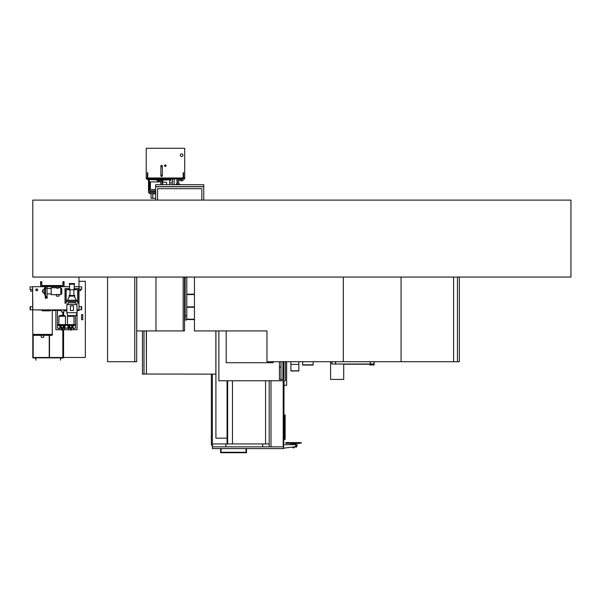 <?xml version="1.0" encoding="UTF-8"?>
<svg xmlns="http://www.w3.org/2000/svg" width="601" height="601" viewBox="0 0 601 601"><rect width="100%" height="100%" fill="white"/><g stroke="black" fill="none" stroke-linecap="round" stroke-linejoin="round"><path stroke-width="0.9" d="M32.8 200.103L32.8 277.061L570.95 277.061L570.95 200.103L32.8 200.103M283.214 443.914L283.597 443.914L283.597 380.756L283.71 443.343L283.71 380.756M283.597 443.343L283.214 443.343L283.597 443.343L283.597 448.594L212.371 448.594L212.371 446.859L283.597 446.859M283.597 361.712L283.597 379.547L283.597 361.712M285.137 414.96L285.137 439.399L284.694 439.399L284.694 414.96L284.754 439.399L285.137 414.96M283.71 361.712L283.71 379.547M283.83 380.756L283.71 443.343M283.83 361.712L283.83 379.547M284.055 380.756L283.83 443.343M269.203 380.756L269.203 446.859M270.998 380.756L270.998 446.859M283.214 380.756L283.214 446.859M262.712 443.936L262.712 446.859M225.878 443.936L225.878 446.859M212.453 443.936L212.453 446.859M212.371 374.138L212.371 446.859M283.522 443.914L283.522 446.859M283.597 448.166L295.482 446.723L296.023 444.702L291.019 444.394L296.023 444.394L291.019 444.665M283.597 444.702L296.023 444.665M293.866 446.964L296.578 446.964L295.489 446.964L296.143 445.123L297.232 444.725L296.578 446.964L295.489 446.964L296.398 447.091M295.489 446.964L294.054 447.091M290.035 444.53L290.997 444.702M296.075 445.123L296.023 444.53L297.232 444.725L296.023 444.725M294.903 443.38L294.903 444.394M292.176 443.38L292.176 444.394M285.986 443.38L287.293 443.38L285.986 443.38L285.753 442.742L287.293 442.742L285.836 442.576L299.786 442.576M299.786 443.38L287.293 443.32L299.786 443.32L299.786 442.764L301.319 442.742L287.293 442.764L287.293 443.32L285.911 443.32M301.161 443.32L301.319 442.764L301.161 443.32M285.753 442.652L287.293 442.576M294.054 447.843L292.995 447.843L292.995 447.437L294.054 447.437L294.054 447.843M294.002 447.843L293.04 447.843M215.872 330.926L215.872 374.138L146.035 374.025M146.426 374.138L146.426 330.926M184.537 318.725L185.161 318.725M184.537 319.191L185.161 319.191M186.791 319.191L194.446 319.191M194.446 307.261L186.791 307.261M185.161 307.261L184.537 307.261M194.446 294.565L186.791 294.565M185.161 294.565L184.537 294.565M184.537 306.878L185.161 306.878M186.791 306.878L194.446 306.878M194.446 319.574L186.746 319.574M185.206 319.574L184.537 319.574M184.537 294.182L185.161 294.182M186.791 294.182L194.446 294.182M212.371 445.206L211.372 445.206L211.372 438.257M211.372 435.657L211.372 374.138M146.426 374.025L146.306 330.926M146.306 374.025L144 374.025M142.46 330.926L142.46 374.138L144 374.138L144 330.926M269.203 443.936L265.552 443.936L265.552 380.756M265.552 443.936L232.459 443.936L232.459 380.756M232.459 443.936L212.371 443.936M215.917 330.926L215.917 438.167L227.073 438.167L227.073 380.756M227.073 438.167L227.073 443.936M282.906 361.712L282.906 379.547M280.983 361.712L280.983 379.547M273.132 362.711L273.132 361.712L273.132 362.711L226.186 362.711L273.132 362.711M226.186 330.926L226.186 362.711L226.186 330.926M285.445 361.712L285.445 380.756L218.877 380.756L218.877 330.926M279.442 361.712L279.442 379.547L283.905 379.547L283.905 361.712M279.442 367.136L280.983 367.136M283.326 379.547L283.326 361.712M212.371 438.339L211.312 438.249L211.312 435.665L212.371 435.567M246.049 448.594L246.049 452.268L221.078 452.268L221.078 448.594M220.62 448.594L220.62 452.726L246.515 452.726L246.515 448.594M284.055 385.294L286.639 385.294L286.639 361.712M335.463 361.712L335.463 364.018L331.812 364.018L343.719 364.018L343.719 379.411L330.595 379.411L330.595 361.712M374.138 364.018L369.9 364.018L369.9 364.98L374.138 364.98L374.138 361.712M373.942 361.712L373.942 364.018L370.479 364.018L370.479 361.712M369.9 364.214L343.719 364.214M335.659 361.712L335.659 364.214M370.291 364.214L370.291 361.712M331.812 361.712L331.812 364.018M459.367 277.061L459.367 361.712L453.59 361.712L453.59 277.061L453.59 361.712L401.07 361.712L401.07 277.061M457.444 361.712L457.444 277.061M134.767 277.061L134.767 361.712L136.69 361.712L136.69 277.061M183.17 277.061L183.17 330.926L155.967 330.926L155.967 277.061L155.967 330.926L136.727 330.926L136.727 277.061M183.17 330.926L184.537 330.926L184.537 277.061M134.767 361.712L107.556 361.712L107.556 277.061M401.07 361.712L266.972 361.712L266.972 330.926L194.446 330.926L194.446 277.061M343.314 361.712L343.314 277.061M183.17 177.325L183.553 177.325L183.553 172.705L183.17 172.705L183.17 177.325M147.388 177.325L147.771 177.325L147.771 172.705L147.388 172.705L147.388 177.325M159.716 181.479L160.813 181.479L159.408 181.893M159.986 181.893L160.813 181.825M160.813 181.63L159.791 181.63M152.812 193.965L152.812 198.292L151.039 198.292L151.039 193.965M155.659 198.292L152.812 198.292M172.202 178.978L172.202 182.899M169.67 182.899L172.359 182.899L172.359 178.978M172.359 182.899L172.359 184.71M174.125 178.978L174.125 184.71M181.63 156.523A1.33 1.33 0 0 1 180.3 155.201A1.33 1.33 0 0 1 181.63 153.871A1.33 1.33 0 0 1 182.959 155.201A1.33 1.33 0 0 1 181.63 156.523M165.275 165.125A0.578 0.578 0 0 0 164.697 165.703A0.578 0.578 0 0 0 165.275 166.282A0.578 0.578 0 0 0 165.853 165.703A0.578 0.578 0 0 0 165.275 165.125M165.275 166.469A0.766 0.766 0 0 0 166.049 165.703A0.766 0.766 0 0 0 165.275 164.929A0.766 0.766 0 0 0 164.509 165.703A0.766 0.766 0 0 0 165.275 166.469M146.231 178.287L184.71 178.287L184.71 148.274L146.231 148.274L146.231 178.287M162.353 175.131L162.353 175.785A0.729 0.729 0 0 1 161.624 176.514A0.729 0.729 0 0 1 160.888 175.785L160.888 166.011A0.729 0.729 0 0 1 161.624 165.283A0.729 0.729 0 0 1 162.353 166.011L162.353 175.131L160.888 175.131M160.888 166.665L162.353 166.665M181.419 178.978L181.419 180.052L178.76 180.052L178.76 178.978L178.745 184.71M175.432 178.287L146.539 178.287L146.231 178.978L175.049 178.978L174.741 178.595M184.402 178.595L175.432 178.595M184.71 178.595L184.71 178.978L175.049 178.978M175.124 178.978L175.124 178.595M169.67 180.743L170.376 180.743L170.376 179.729M182.974 178.978L182.974 180.743L180.668 180.743L180.668 180.052M177.205 184.71L177.205 178.978M177.01 183.545L177.01 178.978M155.659 193.657L149.769 193.657L155.659 193.965M149.769 193.657L148.507 192.388L155.659 192.388M147.771 178.978L147.771 179.879L149.326 179.879M155.659 191.884L150.385 191.884L155.659 192.192M150.385 191.884L149.326 190.81L155.659 190.81M148.732 178.978L148.732 179.691L156.042 179.691M167.394 179.729L170.661 179.729L170.661 178.978M156.042 180.135L167.394 179.977L156.042 180.135M156.042 178.978L156.042 179.977M167.394 178.978L167.394 179.977M162.698 180.135L162.698 184.71M162.082 180.135L162.082 184.71M149.461 188.594L149.461 182.824L150.423 181.893L150.423 189.533L149.153 188.594L149.461 182.824M166.582 184.71L166.582 182.343L162.698 182.163M160.813 184.71L160.813 180.901L162.082 180.901M177.205 184.131L176.183 184.131L176.183 184.71M178.745 183.365L179.571 184.131L178.745 184.131M63.578 329.731L63.578 357.858L32.8 357.858L32.8 335.35L52.264 335.35L52.264 334.389L32.8 334.389L32.604 286.865M32.604 291.147L32.8 302.836M32.8 304.106L32.8 303.437M32.8 303.723L32.8 305.338M32.8 305.225L32.604 304.106M49.507 335.35L49.507 357.475L62.812 357.475L62.812 329.731M33.566 357.858L35.684 358.053L35.872 360.172L35.872 357.858L33.566 357.858M62.812 358.053L60.498 357.858L60.498 360.172L60.693 358.053L62.812 358.053M62.812 312.047L62.812 315.224M33.183 357.475L33.183 335.35L33.183 357.475L62.812 357.475M63.195 357.475L63.195 329.731L63.195 357.475M63.195 328.191L63.195 327.785L63.195 328.191M63.195 315.224L63.195 312.047L63.195 315.224M78.971 281.291L85.35 281.291L85.35 357.475L63.578 357.475M81.541 319.77L82.735 319.77L82.735 314.571L81.541 314.571L81.541 319.77L82.758 319.77L82.758 314.571L81.541 314.571M49.237 335.35L49.237 357.475M63.578 328.191L63.578 327.568M65.449 324.615L65.449 316.261A0.383 0.383 0 0 0 65.201 315.901L63.593 315.255L60.761 315.255L63.593 315.255L63.578 312.047M43.805 335.35L43.805 337.274L41.266 337.274L41.266 335.35M32.8 335.35L32.8 334.389L52.264 334.389L52.264 310.537L55.885 310.537L52.264 310.537M78.971 277.061L78.971 310.537L77.048 310.537L78.859 310.537M58.042 286.677L64.082 286.677L64.082 281.674L62.925 281.674L62.925 285.52L41.762 285.52L41.762 281.674L40.605 281.674L40.605 286.677L32.8 286.677L45.255 286.677M64.082 286.677L69.618 286.677L64.082 286.677M74.239 286.677L78.971 286.677L74.239 286.677M66.854 309.996L57.809 309.996M55.998 309.996L40.605 309.876M40.605 309.996L34.835 309.876M78.971 306.683L78.971 309.763L81.661 309.763L81.661 306.683L78.971 306.683M32.8 306.683L32.8 309.763L30.103 309.763L30.103 306.683L32.8 306.683M78.971 289.111L80.617 289.111L80.617 290.629L78.971 290.629M78.971 286.865L81.721 286.865L81.721 289.412L80.617 289.412M77.702 303.22L77.702 289.757L73.472 289.449L78.01 289.757L77.702 303.22L78.859 303.22L78.859 288.6L74.239 288.6M69.618 288.6L65.006 288.6L65.006 303.22L66.155 303.22L66.155 289.757L70.009 289.757M66.155 303.22L65.847 289.757L70.009 289.449M47.036 286.677L56.885 286.677M41.454 281.674L41.762 285.828L62.925 285.828L63.233 281.674M62.925 285.52L41.762 285.52M37.578 289.87A0.819 0.819 0 0 0 36.759 289.051A0.819 0.819 0 0 0 35.94 289.87A0.819 0.819 0 0 0 36.759 290.689A0.819 0.819 0 0 0 37.578 289.87M35.827 289.87A0.932 0.932 0 0 0 36.759 290.801A0.932 0.932 0 0 0 37.69 289.87A0.932 0.932 0 0 0 36.759 288.938A0.932 0.932 0 0 0 35.827 289.87M32.8 291.147L30.628 291.147L30.628 289.412M32.8 289.412L30.05 289.412L30.05 286.865L32.8 286.865M63.969 309.996L63.969 312.047L61.422 312.047L61.422 309.996M70.37 329.731L62.557 329.731M64.615 329.731L64.502 328.191L70.182 328.191L70.182 329.348L71.331 329.348L71.331 328.191L75.508 328.191L75.508 315.593M60.716 327.507L60.716 328.191L61.595 328.191L61.595 329.348L62.752 329.348L62.752 328.191L64.502 328.311L64.502 329.731M61.79 329.731L55.885 329.731L55.885 309.996M77.048 309.876L77.048 329.731L71.143 329.731M55.885 310.184L57.426 310.184L57.426 328.191L59.229 328.191L59.116 329.731M64.9 310.537L63.969 310.537L64.9 310.537M61.422 310.537L57.426 310.537L61.422 310.537M32.8 309.876L66.854 309.876M77.011 309.876L78.971 309.876M59.116 328.311L60.656 328.311L59.229 328.191M64.502 328.191L63.082 328.191M69.851 328.191L68.431 328.191M73.698 328.191L72.278 328.191M73.818 329.731L73.818 328.311M73.698 329.731L73.698 328.311M59.229 328.311L59.229 329.731M68.311 329.731L68.311 328.311M68.431 328.311L68.431 329.731M75.005 289.757L68.852 289.757M73.472 289.757L70.392 289.757M69.31 284.213L69.31 283.559L74.547 283.559L74.547 284.213L69.31 284.213M69.618 289.449L69.618 284.213M74.239 289.449L74.239 284.213M70.009 295.414L70.009 290.065M73.855 295.414L73.855 290.065M69.04 296.105L69.04 295.414L74.817 295.414L74.817 296.105L69.04 296.105M74.239 296.105L76.432 300.492M69.618 296.105L67.425 300.26L76.432 300.26M66.155 300.53L77.664 300.492L77.702 301.642L66.155 301.642L66.155 300.53L77.702 300.53M66.854 312.723L77.011 312.723L76.237 315.593L67.62 315.593L66.854 312.723L66.854 304.609L68.657 302.799L68.657 301.642M68.657 302.799L75.2 302.799L75.2 301.642M75.2 302.799L77.011 304.609L77.011 312.723M66.854 304.609L77.011 304.609M73.472 310.492L73.472 305.879L70.392 305.879L70.392 310.492L73.472 310.492M48.185 285.828L48.185 286.331L46.916 286.331L46.916 288.18L45.608 288.18L45.608 286.331L44.339 286.331L44.339 285.828M45.608 286.331L46.916 286.331M43.107 292.266L43.107 290.163L42.536 290.163L42.536 292.266L43.107 292.266L44.647 294.295L45.496 297.179M43.107 290.163L44.647 288.142L44.647 294.295M45.496 286.331L45.496 296.338L47.036 296.338L47.036 297.179M47.036 286.331L47.036 296.338M60.806 287.751L61.768 288.946L61.768 293.491L60.806 294.678L60.806 287.751L58.042 287.751M56.344 294.482L59.041 294.482L59.041 296.143L56.344 296.143L56.344 294.482M56.885 287.751L51.19 287.751L51.19 294.678L56.344 294.678M56.885 285.828L56.885 288.337L58.042 288.337L58.042 285.828M68.003 325.855L68.003 328.078L64.923 328.078L64.923 325.855M66.178 324.998L66.756 324.998M66.854 310.822L65.389 310.822A0.556 0.556 0 0 1 64.833 310.266L64.833 309.996M65.389 310.822L65.178 309.996M65.449 310.477L65.231 309.996M46.352 310.822A0.556 0.556 0 0 1 46.322 310.822L42.476 310.822A0.556 0.556 0 0 1 41.92 310.266L41.92 309.996M42.476 310.822L42.265 309.996M46.878 309.996L46.878 310.266A0.556 0.556 0 0 1 46.84 310.477M46.532 309.996L46.352 310.477M50.784 309.996L50.784 310.266A0.556 0.556 0 0 1 50.229 310.822L46.382 310.822A0.556 0.556 0 0 1 45.819 310.266L45.819 309.996M46.382 310.822L46.172 309.996M50.439 309.996L50.229 310.477L46.382 310.477M73.014 315.593L73.788 315.901A0.383 0.383 0 0 1 74.028 316.261L74.028 324.615M68.499 315.593L67.725 315.901A0.383 0.383 0 0 0 67.485 316.261L67.485 324.615M71.143 329.348L71.143 330.122L70.37 330.122L70.37 329.348M66.771 324.615L66.771 325.194L67.44 325.194L66.756 325.194L66.756 324.615L74.757 324.615L74.757 325.194L72.984 326.133M67.44 324.615L67.44 325.194L74.073 325.194L74.073 324.615M72.293 325.194L72.293 327.275A0.383 0.383 0 0 1 72.097 327.613L71.234 328.191M71.331 328.191L70.512 328.191A0.766 0.766 0 0 1 70.385 328.138L69.416 327.613L70.272 328.191M62.557 329.348L62.557 330.122L61.79 330.122L61.79 329.348M65.494 324.615L58.192 324.615L58.177 325.194L66.178 325.194L65.494 325.194L65.494 324.615L66.178 324.615L66.163 325.194L64.405 326.133M63.714 325.194L63.714 327.275A0.383 0.383 0 0 1 63.511 327.613L62.654 328.191M62.752 328.191L61.933 328.191A0.766 0.766 0 0 1 61.805 328.138L60.836 327.613L61.693 328.191M60.761 315.255L59.146 315.901A0.383 0.383 0 0 0 58.906 316.261L58.906 324.615M69.295 327.507L69.295 328.191M68.522 325.772L69.295 326.065L68.522 325.772L69.295 326.065L68.522 325.772L69.295 326.065L68.522 325.772L68.522 328.191M72.976 325.75L72.218 326.065L72.984 325.772L72.984 328.191M72.218 327.507L72.218 328.191M72.984 325.772L72.218 326.065L72.984 325.772M69.663 326.538A1.089 1.089 0 0 1 70.753 325.449A1.089 1.089 0 0 1 71.85 326.538A1.089 1.089 0 0 1 70.753 327.635A1.089 1.089 0 0 1 69.663 326.538M69.416 327.613A0.383 0.383 0 0 1 69.22 327.275L69.22 325.194M72.097 327.613L71.121 328.138A0.766 0.766 0 0 1 70.993 328.191M64.405 328.191L64.405 325.772L63.638 326.065L64.397 325.75M63.638 327.507L63.638 328.191M58.86 324.615L58.86 325.194L58.192 325.194L58.192 324.615M61.084 326.538A1.089 1.089 0 0 1 62.173 325.449A1.089 1.089 0 0 1 63.27 326.538A1.089 1.089 0 0 1 62.173 327.635A1.089 1.089 0 0 1 61.084 326.538M60.836 327.613A0.383 0.383 0 0 1 60.633 327.275L60.633 325.194M63.511 327.613L62.542 328.138A0.766 0.766 0 0 1 62.414 328.191M59.942 325.772L60.716 326.065L59.942 325.772L60.716 326.065L59.942 325.772L60.716 326.065L59.942 325.772L59.942 328.191M47.224 297.179L47.224 298.141L45.3 298.141L45.3 297.179L47.224 297.179M298.855 361.712L298.855 370.967L290.892 370.967L298.855 370.967M290.892 361.712L290.892 370.967M313.129 361.712L313.129 365.085L302.664 365.085L302.664 361.712M313.129 364.83L302.664 364.83M155.659 186.633L203.754 186.633L203.754 184.71L155.659 184.71L155.659 186.753L203.754 186.753L155.659 186.633M203.754 200.103L203.754 186.753L155.659 186.753L155.659 200.103M201.831 200.103L201.831 188.676L157.582 188.676L157.582 200.103M184.537 277.361L187.903 277.061M185.161 277.361L185.161 319.304A0.819 0.819 0 0 1 185.266 318.913A0.819 0.819 0 0 0 185.979 320.123A0.819 0.819 0 0 0 186.791 319.304L186.791 319.304A0.819 0.819 0 0 0 186.693 318.913M185.161 319.304L185.161 319.304A0.819 0.819 0 0 0 185.979 320.123A0.819 0.819 0 0 0 186.791 319.304L186.791 277.361M283.402 361.712L283.402 379.547M283.402 380.756L283.402 443.914M285.107 414.96L285.107 439.399M227.651 380.756L227.651 443.936M332 364.018L332 361.712M335.659 364.018L370.291 364.018M183.17 176.867L183.553 176.867M183.17 175.747L183.553 175.747M183.17 174.275L183.553 174.275M183.17 173.156L183.553 173.156M147.388 176.867L147.771 176.867M147.388 175.747L147.771 175.747M147.388 174.275L147.771 174.275M147.388 173.156L147.771 173.156M146.231 177.979L184.71 177.979M177.318 184.71L177.318 178.978M178.632 184.71L178.632 178.978M177.13 183.433L177.13 178.978M157.77 179.827L165.658 179.827M81.353 306.683L81.353 309.763M30.411 306.683L30.411 309.763M64.833 310.266L65.231 310.266M74.028 316.261L67.485 316.261M73.788 315.901L67.725 315.901M67.86 324.615L67.86 325.194M70.617 324.615L70.617 325.194M70.888 324.615L70.888 325.194M73.645 324.615L73.645 325.194M59.281 324.615L59.281 325.194M62.038 324.615L62.038 325.194M62.309 324.615L62.309 325.194M65.066 324.615L65.066 325.194M65.449 316.261L58.906 316.261M65.201 315.901L59.146 315.901M290.892 370.802L298.855 370.802M290.892 364.416L298.855 364.416M185.161 315.841L186.791 315.841L186.791 319.304M159.16 181.893L159.16 180.135M158.694 181.893L158.694 180.135M158.574 181.893L158.574 180.135M148.507 192.388L148.507 179.879M157.755 181.893L157.755 180.135M149.326 190.81L149.326 188.594M149.326 182.824L149.326 179.691M169.67 184.71L169.67 179.729M162.037 180.901L162.037 180.135M157.77 179.977L157.77 178.978M167.198 179.977L167.198 178.978M165.658 179.977L165.658 178.978M156.237 179.977L156.237 178.978M155.659 189.533L150.423 189.533M160.813 181.893L150.423 181.893M177.01 183.365L176.183 184.131M179.571 184.131L179.571 184.71M177.205 183.365L176.378 184.71M47.036 293.912L51.19 293.912M59.041 294.678L60.806 294.678M47.036 288.525L51.19 288.525M44.647 288.142L45.398 286.331M68.522 327.462L68.003 327.462M64.923 327.462L64.405 327.462M66.854 310.477L65.389 310.477M45.864 310.477L42.476 310.477M74.757 324.615L74.757 325.194M66.178 324.615L66.178 325.194M68.522 326.133L66.771 325.194M59.942 326.133L58.192 325.194"/></g></svg>
